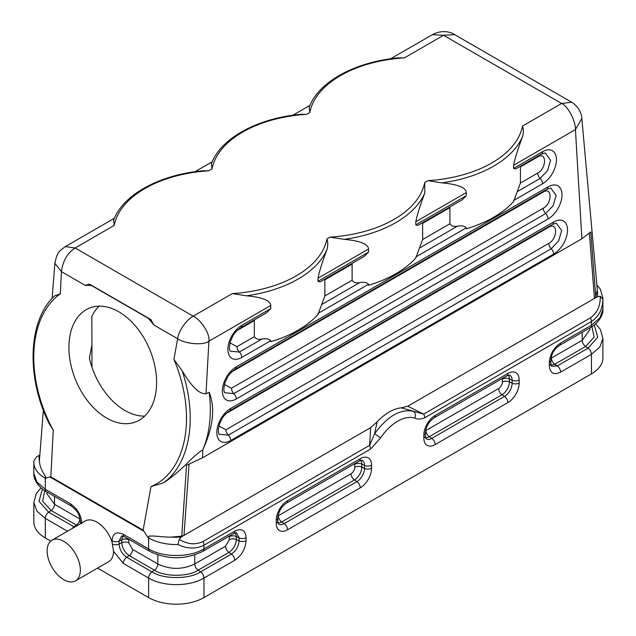 <?xml version="1.0" encoding="UTF-8"?>
<svg xmlns="http://www.w3.org/2000/svg" width="636" height="636" viewBox="0 0 636 636"><rect width="100%" height="100%" fill="white"/><g stroke="black" fill="none" stroke-linecap="round" stroke-linejoin="round"><path stroke-width="0.95" d="M75.485 580.851L108.692 561.675A23.484 13.563 -120 0 0 113.558 551.317L112.023 541.975A23.484 13.563 -120 0 0 85.208 520.995L52.001 540.171A23.484 13.563 -120 0 0 52.001 567.288A23.484 13.563 -120 0 0 75.485 580.851A23.484 13.563 -120 0 0 80.343 570.492A23.484 13.563 -120 0 0 63.743 541.339A23.484 13.563 -120 0 0 52.001 540.171M370.645 427.638L377.116 421.803L374.612 433.744L369.596 445.343L370.645 427.638L181.093 537.07A33.923 19.581 180 0 1 171.474 537.07C163.905 537.412 154.723 535.504 148.888 536.164L148.14 537.651L143.132 530.162L50.84 476.881L53.249 430.198L49.155 423.648M49.831 476.921L45.291 478.272L45.291 489.283L70.564 503.871C77.441 508.617 81.209 515.152 81.885 523.476M99.065 306.162A61.422 40.052 -112.5 0 0 91.838 316.521L91.942 344.839L89.374 358.291A61.422 40.052 -112.5 0 0 144.698 416.111M128.862 539.296L128.814 542.898L132.566 549.385L157.839 563.981C170.138 569.808 182.445 569.808 194.743 563.981A5.215 3.013 -120 0 0 198.114 570.174C188.288 576.971 164.295 576.971 154.469 570.174L129.195 555.578L126.707 557.263L151.98 571.859C162.927 579.428 189.663 579.428 200.602 571.859L231.417 554.067L228.928 552.382A5.215 3.013 60 0 1 225.557 546.189L229.302 539.702L229.262 536.1M377.116 421.803A44.361 25.615 -60 0 1 401.324 407.827L407.795 406.189L597.347 296.75L600.297 296.304L602.872 299.19C602.682 309.072 598.874 316.513 591.44 321.522L591.44 325.227L560.626 343.019C553.757 347.757 549.989 354.292 549.313 362.615L549.313 365.597C549.981 373.149 553.757 375.327 560.626 372.132L591.44 354.347L599.891 347.002L602.904 338.368L602.904 357.893A39.138 22.594 180 0 1 591.44 373.873L203.965 597.578A39.138 22.594 180 0 1 148.617 597.578L148.617 578.052L123.336 563.456L113.558 551.317M551.046 365.247L554.775 364.253L585.589 346.469L594.103 337.12L591.965 326.634M594.286 324.98L597.737 337.152L588.077 348.154L557.263 365.946L554.775 364.253A5.215 3.013 -120 0 1 551.404 358.068L551.062 358.243M171.474 537.054L181.745 536.172M515.756 168.922L513.594 168.405L513.594 165.288C514.691 159.246 517.712 149.603 522.649 136.35C523.619 132.495 523.563 129.068 522.498 126.055L561.62 103.469C568.377 106.172 575.874 122.176 575.429 129.585L581.892 238.77L202.447 457.841L186.539 465.313L181.745 536.164L183.987 535.401L189.091 464.113M54.609 295.883L60.301 293.8L61.446 271.651L54.879 263.28C57.208 252.102 58.782 251.554 65.325 246.585L75.112 247.992C67.392 253.08 62.837 260.967 61.446 271.651L85.272 285.413L89.39 284.069L150.875 319.566L153.809 324.98L177.643 338.734L173.914 359.396A106.983 69.761 67.5 0 1 150.986 486.62L163.643 482.78C173.978 476.014 183.049 467.333 188.057 462.42C194.457 455.933 199.299 451.854 202.598 450.169A109.591 71.463 -112.5 0 0 209.172 392.325L206 393.644C199.688 394.519 191.746 386.903 182.182 370.796L173.914 359.396M39.837 454.994L39.384 455.257A33.923 19.581 0 0 0 39.384 460.814L39.448 460.011M39.384 455.257L36.435 456.966L33.875 461.005L33.827 462.293A39.138 22.594 180 0 1 33.859 461.339M454.629 34.646L443.531 35.29L561.62 103.469L571.708 102.237C580.604 108.12 581.757 115.959 581.829 118.471L575.429 129.585L513.594 165.288M581.821 118.368L597.291 289.603L595.773 297.123L594.445 298.427L589.349 233.022M398.621 57.852L404.409 57.876L443.531 35.29L432.44 34.638L390.607 58.79M404.409 57.876A106.983 61.764 0 0 0 309.819 112.493L309.199 107.285M300.828 114.313L306.616 114.337A106.983 61.764 0 0 0 212.026 168.945L211.406 163.746M203.035 170.766L208.823 170.798A106.983 61.764 0 0 0 114.234 225.406L113.621 220.207M150.875 319.566L148.315 318.326A106.983 69.761 67.5 0 1 153.809 324.98M202.598 450.169L202.908 449.485C213.299 427.01 215.389 407.954 209.172 392.325M114.234 225.406L75.112 247.992L193.201 316.171C186.793 319.534 178.7 330.378 177.643 338.734C184.838 343.782 203.146 345.801 208.91 341.19C210.293 333.24 199.887 318.914 193.201 316.171L232.323 293.586L246.458 295.804C262.326 297.274 270.419 300.502 270.753 305.487L270.753 308.611L266.524 312.817L240.71 327.715A5.215 3.013 60 0 0 241.791 325.33A19.66 11.353 120 0 0 227.895 349.41A19.66 11.353 120 0 0 241.791 357.432A5.215 3.013 -120 0 0 239.398 352.058A5.215 3.013 60 0 1 236.997 346.684L254.32 336.683L254.32 320.544L236.997 330.545M206 393.644L208.91 341.19L270.753 305.487M118.797 311.775A61.422 40.052 67.5 0 1 155.597 370.112A61.422 40.052 67.5 0 1 136.295 421.66A61.422 40.052 67.5 0 1 75.756 380.288A61.422 40.052 67.5 0 1 89.199 308.198A61.422 40.052 67.5 0 1 118.797 311.775M150.986 486.62L143.132 530.162M85.272 285.413A106.983 69.761 67.5 0 1 91.504 285.524L148.315 318.326M91.504 285.524L89.39 284.069M449.898 223.761L449.898 207.622L422.638 223.363L422.638 239.502L449.898 223.761C451.337 226.05 453.858 226.853 457.459 226.162C461.49 225.375 464.447 225.915 466.331 227.799L466.331 228.793A109.591 63.274 0 0 0 493.655 217.281A109.591 63.274 0 0 0 513.594 201.509L520.423 183.041L537.746 173.04C546.761 168.341 546.769 151.201 537.746 156.901L520.423 166.902L520.423 183.041M422.638 223.363L422.574 222.719M450.065 206.843L449.898 207.622M466.331 195.689L462.11 199.895L417.86 225.438L415.801 224.866L415.801 221.741C416.898 215.707 419.919 206.064 424.856 192.811L424.705 182.516L427.909 180.664L442.044 182.89C457.904 184.353 466.005 187.58 466.331 192.573L466.331 195.689L415.801 224.866M330.116 237.125L344.251 239.343C360.119 240.813 368.212 244.041 368.538 249.026L368.538 252.15L364.317 256.356L320.075 281.899L318.008 281.327L318.008 278.202C319.113 272.168 322.126 262.525 327.071 249.264C328.033 245.417 327.985 241.982 326.912 238.977L330.116 237.125A106.983 61.764 0 0 0 394.018 219.404A106.983 61.764 0 0 0 424.705 182.516M352.28 263.304L352.113 264.083L324.845 279.824L324.781 279.18M324.845 279.824L324.845 295.963L352.113 280.222L352.113 264.083M261.881 339.091C265.904 338.296 268.861 338.837 270.753 340.713L270.753 341.707A109.591 63.274 0 0 0 298.069 330.195A109.591 63.274 0 0 0 318.008 314.423L324.845 295.963M254.32 336.683C255.751 338.964 258.272 339.767 261.881 339.083L239.398 352.058L230.319 351.207C229.016 349.705 229.151 346.167 230.733 340.594C233.293 335.784 232.418 334.027 240.71 327.715M254.487 319.765L254.32 320.544M520.423 166.902L520.367 166.258M352.113 280.222C353.544 282.511 356.065 283.306 359.666 282.623C363.697 281.835 366.654 282.376 368.538 284.26L368.538 285.246A109.591 63.274 0 0 0 395.862 273.734A109.591 63.274 0 0 0 415.801 257.962L422.638 239.502M202.447 457.841L202.908 449.485M595.773 297.123L590.78 231.925L581.892 238.77M401.324 407.827L423.656 414.131L407.795 406.189M181.093 537.07L179.225 539.4C187.541 544.352 195.427 545.084 202.884 541.594L369.596 445.343L370.677 448.984L380.582 437.902L374.612 433.744C387.539 416.103 400.473 408.638 413.408 411.333C415.491 412.915 415.96 415.181 414.815 418.13C417.685 419.474 420.992 419.355 424.737 417.773A5.215 3.013 -120 0 0 423.656 414.131L590.359 317.889A5.215 3.013 -120 0 1 591.44 321.522L424.737 417.773M112.023 541.975L112.023 540.87C112.691 533.326 116.468 531.147 123.336 534.343L148.617 548.932L148.617 537.929A39.138 22.594 0 0 0 177.945 544.527C187.143 548.94 195.816 549.178 203.965 545.227A5.215 3.013 -120 0 0 202.884 541.594M177.945 544.527L179.225 539.4M44.766 490.682L42.628 501.176L51.142 510.517L77.314 525.559M74.579 527.141L48.654 512.203L38.995 501.208L42.445 489.036M45.291 537.929A39.138 22.594 180 0 1 33.827 521.949L33.827 502.416L36.84 511.058L45.291 518.396L45.291 537.929L50.745 541.077M39.4 460.806C39.527 465.425 41.578 470.656 45.561 476.507L45.76 478.542M97.562 568.107L148.617 597.578M49.823 476.936L50.84 476.881M148.888 536.164A5.215 3.013 -60 0 0 148.617 537.929L148.14 537.651M144.07 531.338L49.854 476.944M203.965 597.578L203.965 578.052C189.56 586.805 163.023 586.805 148.617 578.052A5.215 3.013 -60 0 1 151.98 571.859L154.469 570.174A5.215 3.013 120 0 0 157.839 563.981L157.839 554.918M194.743 554.918L194.743 563.981L225.557 546.189M235.344 532.817L236.346 536.546L236.346 539.527C235.876 544.965 233.404 549.25 228.928 552.382L198.114 570.174L200.602 571.859A5.215 3.013 -120 0 1 203.965 578.052L234.779 560.26C241.656 555.522 245.424 548.987 246.1 540.664L246.1 537.674C245.424 530.13 241.656 527.952 234.779 531.147L203.965 548.932C189.56 557.692 163.023 557.692 148.617 548.932A5.215 3.013 120 0 0 149.691 551.325L124.418 536.728L121.643 535.933L119.067 541.053L121.77 539.741L122.78 536.013M132.566 549.385A5.215 3.013 120 0 1 129.195 555.578C124.72 552.446 122.247 548.16 121.77 542.723L119.067 544.034C119.552 549.631 122.096 554.043 126.707 557.263A5.215 3.013 -60 0 0 123.336 563.456M128.814 542.898A5.215 3.013 180 0 0 121.77 542.723L121.77 539.741A5.215 3.013 180 0 1 128.814 539.916M112.023 540.87A5.215 3.013 -0 0 0 119.067 541.053L119.067 544.034A5.215 3.013 0 0 1 112.731 544.201M229.302 536.72A5.215 3.013 0 0 1 236.346 536.546L239.056 537.857L236.473 532.737L233.698 533.532L202.884 551.325C185.156 559.863 167.427 559.863 149.699 551.325M234.779 560.26A5.215 3.013 60 0 0 231.417 554.067C236.02 550.848 238.564 546.435 239.056 540.838L236.346 539.527A5.215 3.013 -0 0 0 229.302 539.702M246.1 540.664A5.215 3.013 180 0 1 239.056 540.838L239.056 537.857A5.215 3.013 180 0 0 246.1 537.674M423.846 438.037A16.003 9.238 120 0 0 435.159 444.572L507.862 402.604A16.003 9.238 120 0 0 519.175 382.999L519.175 380.018A16.003 9.238 120 0 0 507.862 373.483L435.159 415.459A5.215 3.013 60 0 1 434.078 417.844C428.91 421.565 426.009 426.589 425.373 432.925A5.215 3.013 180 0 1 423.846 435.056L423.846 438.037A5.215 3.013 0 0 0 425.373 435.906L426.064 438.705A10.804 6.241 120 0 0 431.796 438.379L429.308 436.693A10.494 6.058 -60 0 1 425.571 437.687M502.337 378.436A5.295 3.061 -60 0 1 502.376 379.064L502.376 382.045A5.295 3.061 -60 0 1 498.632 388.532L425.937 430.5A5.215 3.013 -120 0 0 429.308 436.693L502.003 394.725L504.491 396.411L431.796 438.379A5.215 3.013 -120 0 1 435.159 444.572M507.862 402.604A5.215 3.013 -120 0 0 504.491 396.411A10.804 6.241 120 0 0 512.131 383.182L509.42 381.87A10.494 6.058 -60 0 1 502.003 394.725A5.215 3.013 -120 0 1 498.632 388.532M502.376 382.045A5.215 3.013 180 0 1 509.42 381.87L509.42 378.889L512.131 380.193L512.131 383.182A5.215 3.013 180 0 0 519.175 382.999M519.175 380.018A5.215 3.013 180 0 1 512.131 380.193A10.804 6.241 120 0 0 509.547 375.073L506.781 375.876L434.078 417.844M508.418 375.161A10.494 6.058 -60 0 1 509.42 378.889A5.215 3.013 180 0 0 502.376 379.064M507.862 373.483A5.215 3.013 60 0 1 506.781 375.868M435.159 415.459A16.003 9.238 120 0 0 423.846 435.056M277.98 515.907A5.295 3.061 120 0 0 278.33 515.724L351.024 473.756A5.295 3.061 120 0 0 354.769 467.269L354.769 464.288A5.295 3.061 120 0 0 354.729 463.66M360.246 458.707L287.552 500.675A16.003 9.238 120 0 0 276.239 520.28L276.239 523.261A16.003 9.238 120 0 0 287.552 529.796L360.246 487.82A16.003 9.238 120 0 0 371.567 468.223L371.567 465.242A16.003 9.238 120 0 0 360.246 458.707A5.215 3.013 -120 0 1 359.165 461.092L361.94 460.297A10.804 6.241 -60 0 1 364.523 465.417L361.812 464.105A10.494 6.058 120 0 0 360.811 460.377M354.769 464.288A5.215 3.013 0 0 1 361.812 464.105L361.812 467.086L364.523 468.398L364.523 465.417A5.215 3.013 180 0 0 371.567 465.242M371.567 468.223A5.215 3.013 180 0 1 364.523 468.398A10.804 6.241 -60 0 1 356.883 481.635L354.395 479.942A10.494 6.058 120 0 0 361.812 467.086A5.215 3.013 -0 0 0 354.769 467.269M351.024 473.756A5.215 3.013 60 0 0 354.395 479.942L281.692 521.918L284.181 523.603L356.883 481.635A5.215 3.013 -120 0 1 360.246 487.82M277.964 522.911A10.494 6.058 120 0 0 281.692 521.918A5.215 3.013 60 0 1 278.33 515.724M287.552 529.796A5.215 3.013 -120 0 0 284.181 523.603A10.804 6.241 -60 0 1 278.457 523.929L277.765 521.13A5.215 3.013 0 0 1 276.239 523.261M287.552 500.675A5.215 3.013 60 0 1 286.47 503.068C281.303 506.781 278.401 511.813 277.765 518.149L277.765 521.13M276.239 520.28A5.215 3.013 0 0 0 277.765 518.149M582.218 332.318L582.218 340.276A5.215 3.013 60 0 0 585.589 346.469L588.077 348.154A5.215 3.013 -120 0 1 591.44 354.347L591.44 373.873M560.626 372.132A5.215 3.013 -120 0 0 557.263 365.946L551.555 366.28M589.858 327.906L589.858 329.623L582.218 340.276L551.404 358.068M602.872 299.19A39.138 22.594 180 0 0 602.904 298.228L602.904 309.247L599.891 317.889L591.44 325.227A5.215 3.013 60 0 1 590.359 327.62L559.545 345.412C554.266 348.894 551.364 353.926 550.84 360.485A5.215 3.013 180 0 1 549.313 362.615M560.626 343.019A5.215 3.013 60 0 1 559.545 345.412M549.313 365.597A5.215 3.013 -0 0 0 550.84 363.474L551.531 366.264M218.943 426.009L225.923 429.777L548.82 243.35C557.836 238.643 557.836 221.511 548.82 227.211L225.923 413.631M548.82 243.35A5.215 3.013 60 0 0 551.221 248.732A5.215 3.013 60 0 1 553.614 254.106A19.66 11.353 120 0 0 567.519 230.025A19.66 11.353 120 0 0 553.614 221.996A5.215 3.013 60 0 1 552.533 224.389L556.389 223.204L561.668 230.637L558.607 240.933L551.221 248.732L228.324 435.151L219.253 434.301C217.941 432.798 218.076 429.26 219.659 423.687C222.226 418.878 221.352 417.121 229.644 410.808A5.215 3.013 60 0 0 230.725 408.423A19.66 11.353 120 0 0 216.82 432.496A19.66 11.353 120 0 0 230.725 440.525A5.215 3.013 -120 0 0 228.324 435.151A5.215 3.013 60 0 1 225.923 429.777M553.614 221.996L230.725 408.423M548.876 226.503A5.215 3.013 -120 0 0 548.82 227.211M230.725 440.525L553.614 254.106M224.476 384.462L231.464 388.23L543.287 208.195C552.302 203.496 552.302 186.356 543.287 192.056L231.464 372.084M543.287 208.195A5.215 3.013 60 0 0 545.68 213.577A5.215 3.013 60 0 1 548.081 218.951A19.66 11.353 120 0 0 561.986 194.87A19.66 11.353 120 0 0 548.081 186.841A5.215 3.013 60 0 1 547 189.234L550.856 188.049L556.126 195.483L553.074 205.778L545.68 213.577L233.857 393.605L224.786 392.754C223.475 391.251 223.618 387.714 225.192 382.141C227.76 377.331 226.885 375.574 235.177 369.262A5.215 3.013 60 0 0 236.258 366.877A19.66 11.353 120 0 0 222.354 390.957A19.66 11.353 120 0 0 236.258 398.979A5.215 3.013 -120 0 0 233.857 393.605A5.215 3.013 60 0 1 231.464 388.23M548.081 186.841L236.258 366.877M543.343 191.349A5.215 3.013 -120 0 0 543.287 192.056M236.258 398.979L548.081 218.951M53.249 430.198A106.983 69.761 67.5 0 1 34.503 344.06A106.983 69.761 67.5 0 1 60.301 293.8M309.819 112.493L306.616 114.337M212.026 168.945L208.823 170.798M182.182 370.796A109.591 71.463 67.5 0 1 163.643 482.78M415.801 221.741L466.331 192.573M424.856 192.811A109.591 63.274 180 0 1 395.862 222.6A109.591 63.274 180 0 1 344.251 239.343M318.008 278.202L368.538 249.026M368.538 252.15L318.008 281.327M230.009 342.915L236.997 346.684M241.791 357.432L270.753 340.713M270.753 308.611L241.791 325.33M327.071 249.264A109.591 63.274 180 0 1 298.069 279.061A109.591 63.274 180 0 1 246.458 295.804M232.323 293.586A106.983 61.764 0 0 0 296.225 275.865A106.983 61.764 0 0 0 326.912 238.977M427.909 180.664A106.983 61.764 0 0 0 491.803 162.951A106.983 61.764 0 0 0 522.498 126.055M522.649 136.35A109.591 63.274 180 0 1 493.655 166.147A109.591 63.274 180 0 1 442.044 182.89M513.594 200.515L542.548 183.796A19.66 11.353 120 0 0 556.452 159.716A19.66 11.353 120 0 0 542.548 151.686A5.215 3.013 60 0 1 541.467 154.079L515.653 168.985M542.548 151.686L513.594 168.405M537.81 156.194A5.215 3.013 -120 0 0 537.746 156.901M545.291 152.894L550.593 160.328L547.532 170.623L540.147 178.422A5.215 3.013 60 0 1 537.746 173.04M542.548 183.796A5.215 3.013 -120 0 0 540.147 178.422L517.68 191.396M457.451 226.17L419.887 247.849M415.801 256.976L466.331 227.799M359.666 282.615L322.094 304.31M318.008 313.429L368.538 284.26M597.347 296.75A33.923 19.581 -0 0 0 597.347 291.201M600.297 296.304C600.424 305.972 597.117 313.166 590.359 317.889M202.884 551.325A5.215 3.013 60 0 0 203.965 548.932L203.965 545.227L370.677 448.984M380.582 437.902A39.138 22.602 -60 0 1 414.815 418.13M234.779 531.147A5.215 3.013 60 0 1 233.706 533.532M123.336 534.343A5.215 3.013 120 0 0 124.418 536.728M67.503 531.219L45.291 518.396A5.215 3.013 120 0 1 48.654 512.203L51.142 510.517A5.215 3.013 -60 0 0 54.513 504.324L54.513 496.374M72.194 528.516A5.215 3.013 120 0 1 73.935 526.799L76.423 525.113A5.215 3.013 -60 0 0 79.794 518.92L54.513 504.324L46.873 493.671L46.873 491.962M46.364 491.668A5.215 3.013 -60 0 1 45.291 489.283L36.84 481.937L33.827 473.303C33.199 482.788 44.456 491.175 46.372 491.668L71.645 506.264A5.215 3.013 -60 0 1 70.564 503.871M71.645 506.264C78.308 512.083 79.055 513.371 80.351 521.345A5.215 3.013 0 0 0 81.432 523.182M45.561 476.507A5.215 3.013 120 0 0 45.291 478.272A39.138 22.594 180 0 1 33.827 462.293L33.827 473.303M91.942 316.291L91.942 317.825M91.942 345.284L91.942 367.203M425.373 432.925L425.373 435.906M359.165 461.092L286.47 503.068M550.84 360.485L550.84 363.474M602.904 338.368L600.4 329.448L595.693 323.804M602.904 309.247C603.532 318.867 592.06 327.238 590.359 327.62M552.533 224.389L229.644 410.808M547 189.234L235.177 369.262M54.601 295.875C27.968 320.154 25.949 377.41 49.211 423.759M571.708 102.237L454.311 34.455C449.906 31.434 440.955 29.956 432.448 34.63M398.772 57.836C355.556 61.613 318.39 81.686 309.175 107.349M309.994 105.33L292.814 115.251M300.979 114.297C257.763 118.073 220.597 138.139 211.391 163.81M212.209 161.782L195.021 171.704M203.194 170.758C159.978 174.526 122.812 194.6 113.598 220.263M114.416 218.243L65.325 246.585M52.12 298.403L54.879 263.28M545.322 152.894L541.467 154.079M602.904 298.244L600.448 289.396L596.854 284.777M80.351 521.345L80.351 523.802M41.038 487.86L36.276 493.584L33.827 502.416M43.351 410.228L39.432 460.186"/></g></svg>
